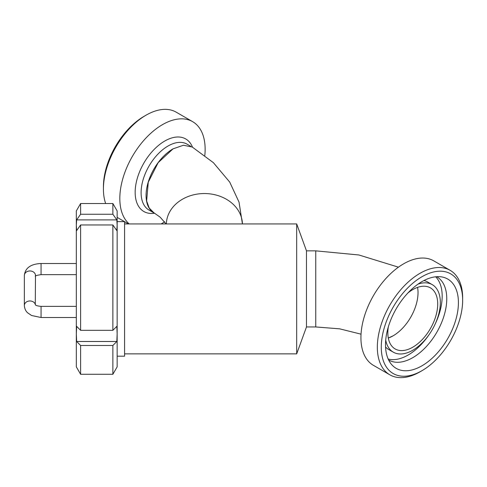 <?xml version="1.0" encoding="UTF-8"?>
<svg xmlns="http://www.w3.org/2000/svg" width="487" height="487" viewBox="0 0 487 487"><rect width="100%" height="100%" fill="white"/><g stroke="black" fill="none" stroke-linecap="round" stroke-linejoin="round"><path stroke-width="0.73" d="M76.319 306.372L41.054 306.372C37.639 306.037 35.721 305.489 35.289 304.728L35.484 275.508A5.57 4.547 180 0 0 29.92 270.961A5.57 4.547 180 0 0 24.35 275.508C25.324 266.31 33.335 263.844 41.054 263.51L76.319 263.51M166.353 223.941A38.053 31.071 180 0 1 204.394 193.54A38.053 31.071 180 0 1 242.435 223.941L239.038 202.154L229.718 182.095L213.391 162.676L192.231 147.025L183.435 145.248L173.025 148.864L158.159 162.658L148.261 182.205L146.636 200.967L149.192 208.004L153.837 212.734L160.113 217.135L166.067 223.941M173.025 148.864A38.053 21.97 120 0 0 148.133 182.394A38.053 21.97 120 0 0 153.953 212.91A38.053 21.97 120 0 0 155 213.452M146.076 115.169L144.103 116.308A57.539 33.219 120 0 0 103.421 186.783L103.421 189.053A60.321 34.827 -60 0 1 146.076 115.169A60.321 34.827 -60 0 1 176.233 112.187L192.639 121.659A60.321 34.827 120 0 0 134.004 153.667A60.321 34.827 120 0 0 129.219 223.941M105.661 203.523A60.321 34.827 -60 0 1 103.421 189.053M204.814 155.481A60.321 34.827 120 0 0 205.137 149.272A60.321 34.827 120 0 0 192.639 121.659M161.075 223.941A60.321 34.827 120 0 0 164.716 221.792M462.65 300.217A57.539 33.219 -60 0 1 421.961 370.692A57.539 33.219 -60 0 1 381.278 347.201A57.539 33.219 -60 0 1 421.961 276.732A57.539 33.219 -60 0 1 462.65 300.217L462.65 297.947A60.321 34.827 120 0 0 450.158 270.334A60.321 34.827 120 0 0 389.831 305.16A60.321 34.827 120 0 0 389.831 374.813A60.321 34.827 120 0 0 419.995 371.831L421.961 370.692M458.419 302.664A51.555 29.768 -60 0 1 432.645 357.787A51.555 29.768 -60 0 1 391.767 364.733A51.555 29.768 -60 0 1 396.187 308.825A51.555 29.768 -60 0 1 442.391 277.048A51.555 29.768 -60 0 1 458.419 302.664M389.831 374.813L373.426 365.341A60.321 34.827 -60 0 1 373.426 295.688A60.321 34.827 -60 0 1 433.753 260.862L450.158 270.334M407.948 292.943A35.265 20.363 -60 0 1 430.411 287.866A35.265 20.363 -60 0 1 437.716 304.01A35.265 20.363 -60 0 1 422.32 339.5A35.265 20.363 -60 0 1 395.146 348.948A35.265 20.363 -60 0 1 388.309 326.954M417.56 287.385A35.265 20.363 -60 0 1 418.029 292.644A35.265 20.363 -60 0 1 393.137 335.805A35.265 20.363 120 0 1 388.303 338.063M418.035 284.128A38.978 22.505 -60 0 1 432.267 284.651A38.978 22.505 -60 0 1 440.339 302.494A38.978 22.505 -60 0 1 423.325 341.722A38.978 22.505 -60 0 1 393.289 352.162A38.978 22.505 -60 0 1 385.722 340.103M393.289 352.162L388.693 349.508A38.978 22.505 -60 0 1 385.564 347M423.927 280.542A38.978 22.505 -60 0 1 427.671 281.997L432.267 284.651M435.67 276.793A48.073 27.753 -60 0 1 442.178 296.126A48.073 27.753 -60 0 1 435.086 324.22M428.962 334.819A48.073 27.753 -60 0 1 388.182 359.041M436.687 276.701A48.073 27.753 -60 0 1 436.815 276.774A48.073 27.753 -60 0 1 446.768 298.781A48.073 27.753 -60 0 1 425.784 347.158A48.073 27.753 -60 0 1 388.742 360.039A48.073 27.753 -60 0 1 388.614 359.966M117.154 362.407L117.154 333.912L116.837 341.49L76.642 341.49L76.319 333.912L76.642 326.333L80.611 330.326L112.868 330.326L116.837 326.333L117.154 333.912L117.154 215.4M76.642 219.893L80.611 214.243L112.868 214.243L116.837 219.893L76.642 219.893L76.319 225.25L76.319 210.944L80.611 203.523L80.611 214.243M116.837 219.893L117.154 225.25L116.837 230.607L112.868 224.957L80.611 224.957L76.642 230.607L76.319 225.25L76.319 366.857L80.611 374.284L80.611 345.484L76.642 341.49M116.837 341.49L112.868 345.484L80.611 345.484M117.154 333.912L117.154 366.857L112.868 374.284L112.868 345.484M112.868 330.326L112.868 224.957M80.611 330.326L80.611 224.957M76.319 346.44L76.319 333.912M117.154 225.25L117.154 210.944L112.868 203.523L80.611 203.523M112.868 214.243L112.868 203.523M124.581 223.941L296.686 223.941L296.686 353.866L124.581 353.866M296.686 223.941L306.481 250.854L306.481 326.954L296.686 353.866M117.154 221.615L124.581 221.615L124.581 356.186L117.154 356.186M388.297 338.039L393.137 335.805M76.319 274.644L41.054 274.644L41.054 263.51M35.429 304.868A5.57 4.547 180 0 0 29.524 300.978A5.57 4.547 180 0 0 24.35 305.513L24.35 275.508M41.054 306.372L41.054 317.512L31.582 315.503L27.589 312.782C27.248 312.423 24.709 310.414 24.35 305.513M192.499 147.184A41.882 24.18 120 0 0 143.768 163.248A41.882 24.18 120 0 0 154.537 213.227M190.697 146.252L187.032 144.14A38.053 21.97 120 0 0 148.985 166.11A38.053 21.97 120 0 0 148.985 210.043L153.953 212.91M306.481 250.854L315.759 250.854L315.759 326.954L339.64 328.835L361.044 334.173M41.054 274.644C37.049 275.228 35.131 275.776 35.289 276.293M76.319 317.512L41.054 317.512M117.154 217.385L124.483 221.615M124.581 221.676L128.501 223.941M112.868 374.284L80.611 374.284M306.481 326.954L315.759 326.954M398.451 267.174L358.895 254.981L315.759 250.854"/></g></svg>
